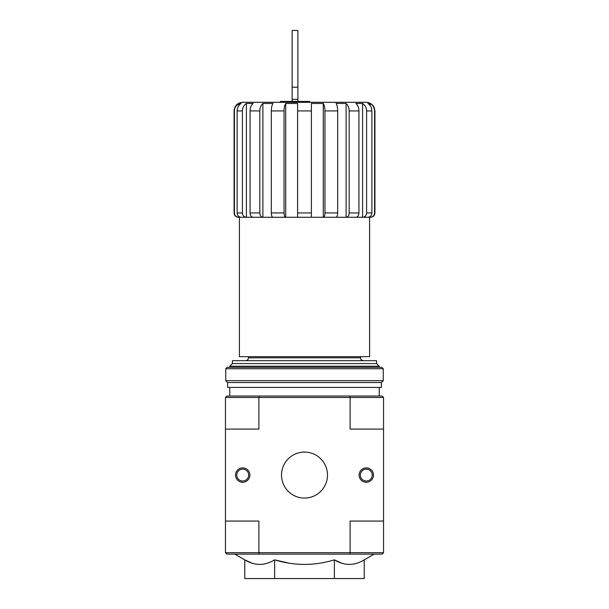 <?xml version="1.0" encoding="UTF-8"?>
<svg xmlns="http://www.w3.org/2000/svg" width="609" height="609" viewBox="0 0 609 609"><rect width="100%" height="100%" fill="white"/><g stroke="black" fill="none" stroke-linecap="round" stroke-linejoin="round"><path stroke-width="0.91" d="M280.361 101.444L309.676 101.444L309.676 102.304L366.291 102.304L242.709 102.304L280.361 102.304L280.361 101.444M284.053 110.929L284.053 212.96C284.152 215.578 284.707 217.017 285.712 217.268L297.603 217.268L297.603 103.461L285.712 103.461C284.654 105.182 284.106 107.671 284.053 110.929L271.309 110.929C271.355 107.671 271.911 105.182 272.969 103.461L262.89 103.461C260.934 105.182 259.914 107.671 259.822 110.929L250.071 110.929C250.162 107.671 251.182 105.182 253.131 103.461L246.401 103.461C243.844 105.182 242.511 107.671 242.397 110.929L237.114 110.929C237.236 107.671 238.568 105.182 241.118 103.461L238.758 103.461C235.98 105.174 234.534 107.664 234.419 110.929L234.084 110.929C234.594 105.692 237.472 102.814 242.709 102.304M323.288 217.268C324.293 217.017 324.841 215.586 324.947 212.96L324.947 110.929C324.894 107.671 324.346 105.182 323.288 103.461L323.288 217.268L346.11 217.268L346.11 103.461L336.031 103.461C337.089 105.182 337.645 107.671 337.69 110.929L337.69 212.96C337.592 215.578 337.036 217.017 336.031 217.268L297.603 217.268L311.397 217.268L311.397 110.929L297.603 110.929M323.288 103.461L311.397 103.461L311.397 110.929M346.11 217.268L355.869 217.268L346.11 217.268C347.967 217.017 348.987 215.586 349.178 212.96L349.178 110.929C349.086 107.671 348.066 105.182 346.11 103.461C348.066 105.182 349.086 107.671 349.178 110.929L358.929 110.929L358.929 212.96C358.747 215.578 357.727 217.017 355.869 217.268L362.599 217.268L362.599 103.461L355.869 103.461C357.818 105.182 358.846 107.671 358.929 110.929M362.599 217.268L367.882 217.268L362.599 217.268C365.027 217.017 366.359 215.586 366.603 212.96L366.603 110.929C366.489 107.671 365.156 105.182 362.599 103.461C365.156 105.182 366.489 107.671 366.603 110.929L371.886 110.929L371.886 212.96C371.642 215.578 370.31 217.017 367.882 217.268L370.242 217.268L370.242 216.439M370.242 105.722L370.242 103.461L367.882 103.461C370.432 105.182 371.772 107.671 371.886 110.929M374.581 212.96L374.916 212.96C374.664 215.578 373.226 217.017 370.607 217.268L370.242 217.268C372.868 217.017 374.314 215.578 374.581 212.96L374.581 110.929C374.466 107.664 373.02 105.174 370.242 103.461M373.416 106.605L374.916 110.929C374.406 105.692 371.528 102.814 366.291 102.304M235.584 106.605L238.758 103.461L238.758 105.722M238.758 216.439L238.758 217.268C236.132 217.017 234.686 215.578 234.419 212.96L234.419 110.929M234.419 212.96L234.084 212.96C234.336 215.578 235.774 217.017 238.393 217.268L241.118 217.268C238.698 217.017 237.358 215.586 237.114 212.96L237.114 110.929M246.401 103.461L246.401 217.268L241.118 217.268L246.401 217.268C243.973 217.017 242.641 215.578 242.397 212.96L242.397 110.929M246.401 217.268L253.131 217.268C251.281 217.017 250.253 215.586 250.071 212.96L250.071 110.929M262.89 103.461L262.89 217.268L253.131 217.268L262.89 217.268C261.033 217.017 260.013 215.578 259.822 212.96L259.822 110.929M262.89 217.268L272.969 217.268C271.964 217.017 271.408 215.586 271.309 212.96L271.309 110.929M285.712 217.268L272.969 217.268L285.712 217.268L285.712 103.461M369.602 217.268L369.602 356.668L239.398 356.668L239.398 217.268M248.457 356.668L248.457 357.818C248.282 359.561 247.323 360.52 245.579 360.688M289.321 563.211L274.629 559.846C294.543 565.913 314.457 565.913 334.371 559.846L334.371 578.55L364.235 578.55L364.235 559.846C354.309 565.913 344.351 565.913 334.371 559.846L341.778 563.226M234.846 554.121L244.765 559.846L244.765 578.55L274.629 578.55L274.629 559.846C264.702 565.913 254.745 565.913 244.765 559.846L252.172 563.226M281.51 475.081A22.99 22.99 0 0 1 315.995 455.167A22.99 22.99 0 0 1 315.995 494.995A22.99 22.99 0 0 1 281.51 475.081M359.112 475.081A7.186 7.186 0 0 1 369.884 468.861A7.186 7.186 0 0 1 369.884 481.3A7.186 7.186 0 0 1 359.112 475.081M235.523 475.081A7.186 7.186 0 0 1 246.295 468.861A7.186 7.186 0 0 1 246.295 481.3A7.186 7.186 0 0 1 235.523 475.081M383.541 552.683L350.106 552.683L350.106 521.068L383.541 521.068L383.541 552.683L382.102 554.121L349.726 554.121L350.106 552.683L258.894 552.683L258.894 521.068L225.459 521.068L225.459 429.094L258.894 429.094L258.894 397.479L225.459 397.479L225.459 429.094M349.726 396.04L259.274 396.04L258.894 397.479L350.106 397.479L349.726 396.04L382.102 396.04L383.541 397.479L350.106 397.479L350.106 429.094L383.541 429.094L383.541 521.068M349.726 554.121L226.898 554.121L225.459 552.683L225.459 521.068M225.459 552.683L258.894 552.683L259.274 554.121M383.541 397.479L383.541 429.094M259.274 396.04L226.898 396.04L225.459 397.479M274.629 578.55L334.371 578.55M376.583 363.565L232.417 363.565L232.417 360.688L376.583 360.688L376.583 363.565L379.224 366.207L229.776 366.207L229.776 367.303M229.776 387.423L229.776 396.04M232.417 363.565L229.776 366.207M331.806 102.304L277.194 102.304M236.764 475.081A5.938 5.938 0 0 1 245.678 469.935A5.938 5.938 0 0 1 245.678 480.227A5.938 5.938 0 0 1 236.764 475.081M360.353 475.081A5.938 5.938 0 0 1 369.267 469.935A5.938 5.938 0 0 1 369.267 480.227A5.938 5.938 0 0 1 360.353 475.081M292.145 99.328L297.892 99.328L297.892 30.45L292.145 30.45L292.145 101.444M297.892 99.328L297.892 101.444M383.251 368.734L381.813 367.303L227.187 367.303L225.749 368.734L225.749 380.663L383.251 380.663L383.251 368.734L225.749 368.734M383.251 380.663L381.386 382.536L227.614 382.536L225.749 380.663M381.386 382.536L381.386 387.423L227.614 387.423L227.614 382.536M311.397 212.96L297.603 212.96M337.69 110.929L324.947 110.929M337.69 212.96L324.947 212.96M358.929 212.96L349.178 212.96M371.886 212.96L366.603 212.96M242.397 212.96L237.114 212.96M259.822 212.96L250.071 212.96M284.053 212.96L271.309 212.96M360.543 356.668L360.543 357.818L248.457 357.818M292.145 87.186L297.892 87.186M374.916 212.96L374.916 110.929M234.084 212.96L234.084 110.929M364.235 559.846L374.154 554.121M379.224 366.207L379.224 367.303M379.224 387.423L379.224 396.04M360.543 357.818C361.099 358.663 359.493 359.325 363.421 360.688"/></g></svg>
